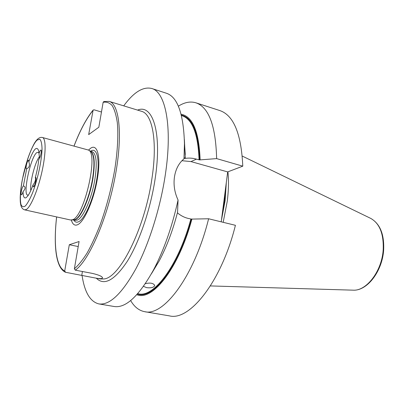 <?xml version="1.0" encoding="UTF-8"?>
<svg xmlns="http://www.w3.org/2000/svg" width="404" height="404" viewBox="0 0 404 404"><rect width="100%" height="100%" fill="white"/><g stroke="black" fill="none" stroke-linecap="round" stroke-linejoin="round"><path stroke-width="0.61" d="M26.709 168.7L26.376 168.852C25.982 168.609 25.972 167.443 26.346 165.362C27.068 162.161 27.795 160.413 28.543 160.11L28.825 161.807C30.088 165.307 29.381 167.604 26.709 168.7L23.356 186.022L23.831 186.082C25.689 187.032 25.432 188.885 23.053 191.648C22.417 193.733 21.856 194.799 21.377 194.839C20.963 194.577 20.952 193.354 21.346 191.163C21.957 188.34 22.629 186.623 23.356 186.022M39.567 158.247L38.986 153.641C39.708 151.308 40.35 150.121 40.91 150.071C42.112 150.116 40.107 158.817 38.779 159.307C38.249 164.918 37.087 171.023 35.294 177.624L35.658 177.472C36.996 177.543 34.603 187.385 33.38 186.845L33.027 184.911L34.214 183.219C35.547 180.638 35.905 178.775 35.294 177.624M28.825 161.807C33.608 148.909 36.91 145.324 38.739 151.061L38.986 153.641M33.027 184.911C31.174 190.112 29.391 193.854 27.674 196.127L26.134 197.662C24.174 198.718 23.144 196.713 23.053 191.648M28.538 194.879L28.401 194.94C21.917 198.117 30.164 157.212 36.855 152.555L38.829 152.449M75.296 270.165L92.021 273.326C98.712 274.861 102.227 276.381 102.576 277.891L101.606 278.573C100.273 278.75 97.995 278.533 94.763 277.907L65.6 272.291L64.706 270.953L69.311 244.733L79.083 241.521L74.371 268.776L75.296 270.165C88.527 261.024 106.515 220.826 114.746 178.608C123.069 136.365 119.635 103.974 109.171 101.399L103.813 101.555L103.141 102.308L98.834 127.235L88.663 134.603L93.127 110.06L94.092 109.817L101.465 112.014M69.311 244.733L78.209 246.556M88.521 150.071L90.647 148.228C97.546 143.324 101.096 157.191 97.364 178.916C93.728 200.596 83.916 222.559 77.29 224.856C74.538 225.836 72.553 224.235 71.341 220.054M24.664 209.853L70.548 219.998L72.518 219.751C84.199 216.903 98.682 153.651 88.542 150.086L42.425 137.501C39.976 136.931 37.567 138.456 35.204 142.067C34.451 142.864 30.431 150.434 27.305 160.171L22.377 179.361C21.099 186.173 20.377 192.218 20.2 197.495C20.225 202.51 20.412 202.823 20.771 204.899C21.382 207.651 22.68 209.302 24.664 209.853L26.285 209.504C30.704 207.136 37.84 190.284 41.92 171.892C46.046 153.49 46.101 138.284 42.425 137.501M123.73 105.858C133.719 92.193 143.046 86.4 151.722 88.481C165.468 91.92 172.69 126.376 165.352 174.538C160.348 208.121 148.823 244.521 135.694 269.14C121.786 293.88 109.504 305.464 98.844 303.909C90.153 301.722 84.557 292.203 82.052 275.356M30.785 190.577C29.679 182.84 35.113 161.635 39.496 156.636M145.344 283.679C150.212 282.522 153.343 283.103 154.727 285.421C153.98 287.466 151.253 288.204 146.536 287.633L143.501 286.335M151.389 273.826L159.216 260.903C166.61 246.945 172.725 230.714 177.568 212.206L178.063 200.015C174.573 192.587 173.367 184.906 174.447 176.972C175.679 169.15 178.861 163.105 183.987 158.828L184.85 157.792L185.31 158.206L185.113 158.418C188.85 157.812 192.627 158.055 196.44 159.146L199.702 159.908L216.63 158.61L242.784 166.165L227.679 171.912L190.986 161.585L181.926 160.706M208.61 218.766C194.44 276.26 163.433 316.842 144.637 311.671L169.493 315.883C189.532 321.205 221.518 281.669 235.416 225.306L208.61 218.766L191.496 219.099L188.153 218.412C184.28 217.478 180.699 215.615 177.406 212.822M227.679 171.912L221.225 221.847M98.844 303.909L114.15 306.505C125.705 308.333 138.789 296.218 153.404 270.15C163.883 250.222 172.104 226.846 178.063 200.015M178.356 106.181C184.542 102.273 190.395 101.146 195.91 102.808L219.887 110.585C233.648 115.307 241.279 133.835 242.784 166.165M144.637 311.671C138.981 310.585 134.315 306.883 130.649 300.551M195.91 102.808C208.848 107.257 215.751 125.856 216.63 158.61M191.92 218.973C178.755 268.554 152.167 301.541 136.799 294.688M181.098 114.231C192.668 116.413 199.01 131.578 200.126 159.721M183.987 158.828L184.451 143.667C183.567 113.797 177.578 96.995 166.488 93.268L151.722 88.481M184.37 139.476L185.31 158.206M227.927 171.816C228.836 180.644 228.613 190.446 227.26 201.222L223.185 222.321M109.171 101.399L141.531 111.312C152.429 113.893 157.747 141.44 151.874 178.937C144.688 228.901 119.382 278.467 103.732 278.967L100.384 278.957L94.763 277.907M103.141 102.308C106.555 101.641 109.575 102.742 112.196 105.621C114.529 109.55 116.236 115.236 117.322 122.69C118.443 135.022 117.594 151.283 114.746 169.569C111.388 188.562 106.585 206.808 100.338 224.316C96.102 235.214 91.728 244.718 87.219 252.833C82.734 259.964 78.452 265.276 74.371 268.776M82.426 271.513L81.78 275.306M64.706 270.953C56.03 267.135 53.434 244.491 56.651 216.923M74.048 146.041C79.972 130.684 86.254 118.852 92.895 110.539M90.35 151.147L92.107 151.621C96.404 153.702 97.319 163.019 94.854 179.563C91.743 198.541 83.002 218.211 77.215 220.104L75.24 220.342L73.462 219.948M90.602 151.212C96.96 146.622 100.222 159.676 96.713 179.608C93.47 199.44 84.305 219.978 78.245 221.897C76.366 222.624 74.856 221.993 73.715 220.003M90.38 151.162C94.475 153.505 95.299 162.807 92.849 179.058C89.718 198.056 81.002 217.766 75.255 219.67L73.493 219.948M88.542 150.086L90.617 151.303C94.243 154.373 94.874 163.595 92.521 178.962C89.38 197.99 80.654 217.731 74.907 219.64L71.367 220.049M96.329 278.199C104.197 286.062 114.524 280.421 127.305 261.287C139.335 241.976 150.505 209.353 155.096 179.083C162.357 132.724 152.626 103.565 137.592 110.105M37.198 140.026L39.845 139.259C41.198 140.627 41.93 143.885 42.046 149.036C41.723 160.691 37.729 179.26 32.613 192.738C30.042 198.894 27.639 203.288 25.401 205.929C23.392 207.353 21.892 206.803 20.907 204.278C19.867 199.228 20.453 190.067 22.442 179.26C25.664 162.322 32.456 143.991 37.198 140.026M190.986 161.585L196.44 159.146M157.075 264.312L152.959 270.983M184.441 142.723L185.002 150.546M190.839 219.059C178.336 265.771 153.591 298 138.36 293.829L137.683 293.703M181.426 115.509L182.078 115.716C192.415 119.185 198.076 133.911 199.056 159.893M191.496 219.099C178.563 267.559 152.646 300.101 137.395 294.031M181.32 115.09C192.486 117.62 198.611 132.562 199.702 159.908M226.321 182.431L225.089 200.823L221.442 220.18M225.957 185.219L224.76 200.748L221.857 216.958M225.407 189.506L224.371 200.647L222.483 212.135M370.554 218.311L370.791 218.428C379.694 223.513 383.825 233.977 383.189 249.823C381.891 271.195 366.473 291.153 353.182 290.168L352.919 290.163M93.061 110.135C86.305 118.609 79.957 130.573 74.013 146.031M56.61 216.918C53.48 244.829 55.631 267.701 65.387 272.23M184.542 157.939L184.85 157.792M159.216 260.903L153.404 270.15M185.325 154.555L184.451 143.667M242.269 156.07L370.791 218.428C380.088 223.836 384.371 234.391 383.649 250.101C382.32 271.185 367.256 291.016 353.182 290.168L210.393 285.926"/></g></svg>
